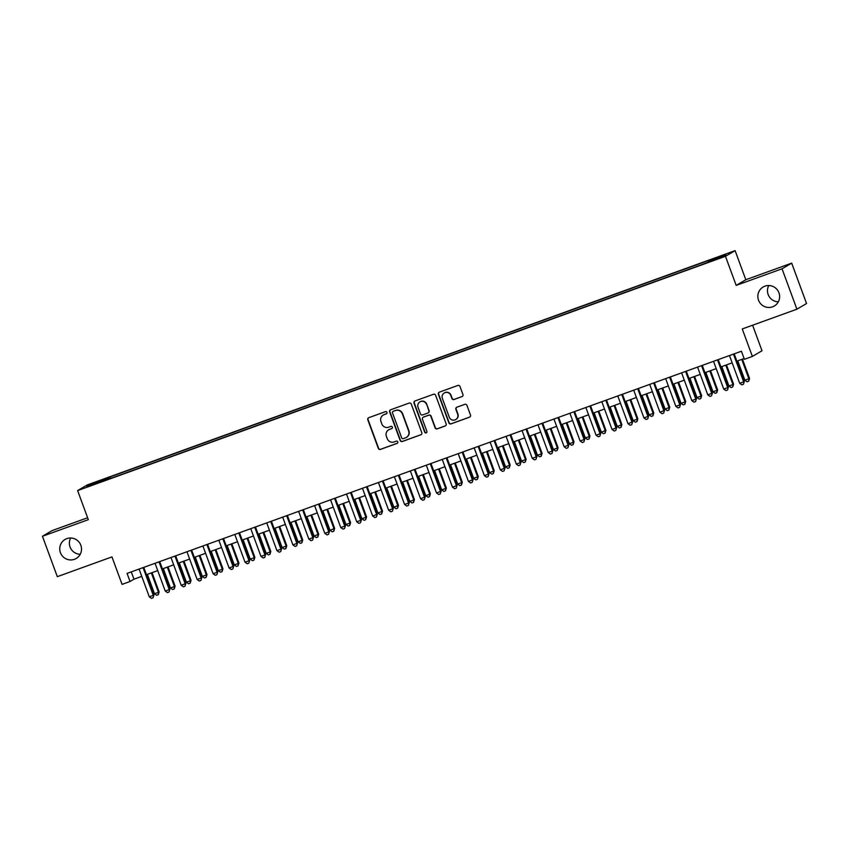 <?xml version="1.0" encoding="UTF-8"?>
<svg xmlns="http://www.w3.org/2000/svg" width="849" height="849" viewBox="0 0 849 849"><rect width="100%" height="100%" fill="white"/><g stroke="black" fill="none" stroke-linecap="round" stroke-linejoin="round"><path stroke-width="1.27" d="M386.942 412.37A1.189 1.167 -120.4 0 0 385.435 411.648L368.795 417.676A1.687 1.666 -120.4 0 0 367.808 419.82L378.314 448.378A1.687 1.666 -120.4 0 0 380.469 449.397L397.109 443.38A1.189 1.167 -120.4 0 0 397.799 441.873A1.189 1.167 -120.4 0 0 396.292 441.151L394.138 441.936A5.412 5.327 -120.4 0 1 387.261 438.668L386.38 436.29A5.412 5.327 -120.4 0 1 389.521 429.403L391.676 428.628A1.189 1.167 -120.4 0 0 392.365 427.121A1.189 1.167 -120.4 0 0 390.858 426.4L388.715 427.185A5.412 5.327 -120.4 0 1 381.827 423.916L380.957 421.539A5.412 5.327 -120.4 0 1 384.098 414.652L386.253 413.877A1.189 1.167 -120.4 0 0 386.942 412.37M758.528 300.196A11.026 10.857 -120.4 0 0 774.32 306.001A11.026 10.857 -120.4 0 0 778.947 292.809A11.026 10.857 -120.4 0 0 763.155 286.994A11.026 10.857 -120.4 0 0 758.528 300.196M768.769 285.519A11.026 10.857 -120.4 0 0 778.342 301.82M60.417 552.657A11.026 10.857 -120.4 0 0 76.208 558.472A11.026 10.857 -120.4 0 0 80.835 545.27A11.026 10.857 -120.4 0 0 65.044 539.465A11.026 10.857 -120.4 0 0 60.417 552.657M70.658 537.99A11.026 10.857 -120.4 0 0 80.23 554.28M721.692 255.634L715.686 258.032L721.692 255.634M461.952 396.653A1.687 1.666 -120.4 0 0 462.938 394.498L459.988 386.486A1.687 1.666 -120.4 0 0 457.834 385.467L439.358 392.153A1.687 1.666 -120.4 0 0 438.371 394.307L448.877 422.855A1.687 1.666 -120.4 0 0 451.031 423.874L469.508 417.188A1.687 1.666 -120.4 0 0 470.495 415.044L466.929 405.366A1.687 1.666 -120.4 0 0 464.785 404.347L456.868 407.202A1.687 1.666 -120.4 0 0 455.892 409.356L457.653 414.153A4.521 4.457 -120.4 0 1 455.754 419.565A4.521 4.457 -120.4 0 1 449.27 417.188L442.361 398.393A4.521 4.457 -120.4 0 1 444.26 392.981A4.521 4.457 -120.4 0 1 450.734 395.358L451.891 398.489A1.687 1.666 -120.4 0 0 454.045 399.508L462.206 396.494A1.687 1.666 -120.4 0 0 462.355 396.441M87.617 517.752L52.086 530.604L42.45 536.271L57.318 576.662L111.962 556.902L122.076 584.377L130.046 581.491L127.074 573.404L741.421 351.231L744.393 359.318L752.373 356.431L762.009 350.764L752.607 325.22M782.046 268.793L791.682 263.137L745.815 279.724L736.179 285.391L782.046 268.793L796.914 309.195L742.259 328.956L752.373 356.431M736.179 285.391L725.471 256.302L77.62 490.595L87.256 484.928L735.107 250.635L725.471 256.302M42.45 536.271L88.328 519.684L77.62 490.595M411.277 404.103A1.687 1.666 -120.4 0 0 409.122 403.084L390.646 409.77A1.687 1.666 -120.4 0 0 389.659 411.924L400.166 440.472A1.687 1.666 -120.4 0 0 402.32 441.491L420.796 434.805A1.687 1.666 -120.4 0 0 421.783 432.65L411.277 404.103M415.002 400.961L433.478 394.276A1.687 1.666 -120.4 0 1 435.633 395.294L446.139 423.842A1.687 1.666 -120.4 0 1 445.152 425.996L437.246 428.862A1.687 1.666 -120.4 0 1 435.091 427.843L430.836 416.265A1.687 1.666 -120.4 0 0 428.681 415.246L423.439 417.135A1.687 1.666 -120.4 0 0 422.452 419.289L426.888 431.345A1.189 1.167 -120.4 0 1 426.389 432.767A1.189 1.167 -120.4 0 1 424.691 432.141L414.015 403.116A1.687 1.666 -120.4 0 1 415.002 400.961M791.682 263.137L806.55 303.528L796.914 309.195M95.979 482.296L105.308 478.709L95.979 482.296M708.49 261.8L708.331 260.961L710.157 259.89L110.179 476.873L108.354 477.945L108.587 479.165M708.331 260.961L725.884 254.615L721.926 256.939L702.558 264.357L102.58 481.341L86.842 486.615L90.801 484.291L108.354 477.945M745.815 279.724L735.107 250.635M130.046 581.491L133.962 579.188L141.762 576.365M146.453 574.677L157.723 570.602M162.414 568.904L173.674 564.829M178.364 563.131L189.635 559.056M194.325 557.358L205.596 553.283M210.276 551.585L221.547 547.509M226.237 545.822L237.508 541.747M242.198 540.049L253.458 535.974M258.149 534.276L269.42 530.201M274.11 528.503L285.381 524.427M290.061 522.74L301.331 518.665M306.022 516.967L317.293 512.892M321.973 511.194L333.243 507.118M337.934 505.42L349.204 501.345M353.895 499.658L365.155 495.583M369.846 493.885L381.116 489.809M385.807 488.111L397.077 484.036M401.757 482.338L413.028 478.263M417.719 476.576L428.989 472.5M433.68 470.802L444.94 466.727M449.63 465.029L460.901 460.954M465.592 459.256L476.862 455.181M481.542 453.483L492.813 449.408M497.503 447.72L508.774 443.645M513.465 441.947L524.724 437.872M529.415 436.174L540.686 432.099M545.376 430.401L556.647 426.325M561.327 424.638L572.597 420.563M577.288 418.865L588.559 414.79M593.239 413.092L604.509 409.016M609.2 407.318L620.47 403.243M625.161 401.556L636.432 397.481M641.112 395.783L652.382 391.707M657.073 390.009L668.343 385.934M673.024 384.236L684.294 380.161M688.985 378.474L700.255 374.398M704.946 372.7L716.206 368.625M720.897 366.927L732.167 362.852M736.858 361.154L744.106 358.533M131.277 571.886L133.962 579.188M110.741 478.39L110.179 476.873M91.724 484.853L90.801 484.291M386.571 413.696A1.189 1.167 -120.4 0 1 386.518 413.718L384.364 414.503A5.412 5.327 -120.4 0 0 383.483 414.906L383.228 415.065M388.651 429.817L388.916 429.658A5.412 5.327 -120.4 0 1 389.787 429.254L391.941 428.469A1.189 1.167 -120.4 0 0 391.994 428.448M368.657 417.729A1.687 1.666 -120.4 0 0 368.073 419.671L378.58 448.219A1.687 1.666 -120.4 0 0 380.723 449.238L397.364 443.22A1.189 1.167 -120.4 0 0 397.428 443.199M390.508 409.823A1.687 1.666 -120.4 0 0 389.924 411.765L400.431 440.323A1.687 1.666 -120.4 0 0 402.575 441.342L421.062 434.656A1.687 1.666 -120.4 0 0 421.2 434.592M393.183 411.372A1.189 1.167 -120.4 0 0 392.493 412.879L401.715 437.935A1.189 1.167 -120.4 0 0 403.222 438.646L405.493 437.829A5.412 5.327 -120.4 0 0 408.634 430.942L402.33 413.813A5.412 5.327 -120.4 0 0 395.454 410.545L393.448 411.213A1.189 1.167 -120.4 0 0 393.257 411.309L392.991 411.457M406.363 437.415L406.629 437.267A5.412 5.327 -120.4 0 0 408.9 430.783L408.634 430.942M393.448 411.213L395.719 410.396A5.412 5.327 -120.4 0 1 402.596 413.654L408.9 430.783M423.693 416.986L423.439 417.135A1.687 1.666 -120.4 0 1 423.693 416.986L428.947 415.087A1.687 1.666 -120.4 0 1 431.09 416.106L435.357 427.684A1.687 1.666 -120.4 0 0 437.5 428.703L445.417 425.848A1.687 1.666 -120.4 0 0 445.555 425.784M414.864 401.015A1.687 1.666 -120.4 0 0 414.28 402.957L424.956 431.982A1.189 1.167 -120.4 0 0 426.516 432.682M426.41 404.251A4.521 4.457 -120.4 0 0 419.926 401.864A4.521 4.457 -120.4 0 0 418.037 407.276L420.467 413.898A1.687 1.666 -120.4 0 0 422.622 414.917L427.864 413.017A1.687 1.666 -120.4 0 0 428.851 410.874L426.676 404.092A4.521 4.457 -120.4 0 0 420.191 401.715L419.926 401.864M428.14 412.89L428.395 412.741A1.687 1.666 -120.4 0 0 429.106 410.714L428.851 410.874M426.676 404.092L429.106 410.714M444.26 392.981L444.515 392.822A4.521 4.457 -120.4 0 1 450.999 395.209L452.156 398.34A1.687 1.666 -120.4 0 0 454.3 399.359L462.206 396.494M455.754 419.565L456.019 419.417A4.521 4.457 -120.4 0 0 457.919 414.004L457.653 414.153M456.73 407.265A1.687 1.666 -120.4 0 0 456.146 409.207L457.919 414.004M439.22 392.217A1.687 1.666 -120.4 0 0 438.636 394.148L449.132 422.706A1.687 1.666 -120.4 0 0 451.286 423.725L469.773 417.039A1.687 1.666 -120.4 0 0 469.911 416.976M147.355 574.349L154.497 593.748L158.487 592.305L159.134 591.923L152.045 572.651M159.134 591.923L158.254 594.725L158.487 592.305L151.345 572.905M158.254 594.725L156.662 595.298L154.497 593.748M143.067 567.62L153.276 595.361L149.286 596.805L139.077 569.063M143.768 567.376L153.924 594.979L153.043 597.781L151.451 598.365L149.286 596.805M153.924 594.979L153.043 597.781M163.316 568.575L170.447 587.975L174.438 586.532L175.096 586.15L167.996 566.877M175.096 586.15L174.215 588.951L174.438 586.532L167.306 567.132M174.215 588.951L172.612 589.524L170.447 587.975M179.266 562.802L186.409 582.202L190.399 580.758L191.046 580.376L183.957 561.104M191.046 580.376L190.165 583.178L190.399 580.758L183.257 561.359M190.165 583.178L188.574 583.762L186.409 582.202M195.228 557.029L202.359 576.439L207.007 574.614L199.918 555.342M207.007 574.614L206.127 577.405L206.349 574.996L199.218 555.596M206.127 577.405L204.524 577.989L202.359 576.439M211.178 551.266L218.32 570.666L222.311 569.223L222.958 568.841L215.869 549.568M222.958 568.841L222.077 571.642L222.311 569.223L215.168 549.823M222.077 571.642L220.485 572.215L218.32 570.666M159.028 561.858L169.227 589.599L165.237 591.042L155.038 563.301M159.718 561.603L169.885 589.217L169.004 592.008L167.402 592.591L165.237 591.042M169.885 589.217L169.004 592.008M174.979 556.084L185.188 583.825L181.198 585.269L170.989 557.528M175.679 555.83L185.835 583.443L184.955 586.245L183.363 586.818L181.198 585.269M185.835 583.443L184.955 586.245M190.94 550.311L201.149 578.052L197.159 579.496L186.95 551.754M191.641 550.056L201.797 577.67L200.916 580.472L199.324 581.045L197.159 579.496M201.797 577.67L200.916 580.472M206.891 544.538L217.1 572.279L213.11 573.722L202.9 545.981M207.591 544.294L217.747 571.897L216.877 574.699L215.275 575.282L213.11 573.722M217.747 571.897L216.877 574.699M227.139 545.493L234.282 564.893L238.272 563.449L238.919 563.067L231.83 543.795M238.919 563.067L238.038 565.869L238.272 563.449L231.13 544.05M238.038 565.869L236.447 566.442L234.282 564.893M222.852 538.775L233.061 566.516L229.071 567.949L218.862 540.219M223.552 538.521L233.708 566.124L232.828 568.926L231.236 569.509L229.071 567.949M233.708 566.124L232.828 568.926M243.101 539.72L250.232 559.12L254.222 557.676L254.87 557.294L247.781 538.022M254.87 557.294L254 560.096L254.222 557.676L247.091 538.277M254 560.096L252.397 560.68L250.232 559.12M238.813 533.002L249.012 560.743L245.021 562.187L234.823 534.446M239.503 532.748L249.67 560.361L248.789 563.163L247.186 563.736L245.021 562.187M249.67 560.361L248.789 563.163M259.051 533.947L266.193 553.346L270.184 551.914L270.831 551.521L263.742 532.259M270.831 551.521L269.95 554.323L270.184 551.914L263.041 532.503M269.95 554.323L268.358 554.906L266.193 553.346M254.764 527.229L264.973 554.97L260.983 556.413L250.773 528.672M255.464 526.974L265.62 554.588L264.739 557.39L263.148 557.963L260.983 556.413M265.62 554.588L264.739 557.39M275.012 528.184L282.144 547.584L286.134 546.14L286.792 545.758L279.703 526.486M286.792 545.758L285.911 548.56L286.134 546.14L279.003 526.741M285.911 548.56L284.309 549.133L282.144 547.584M270.725 521.456L280.923 549.197L276.944 550.64L266.735 522.899M271.425 521.212L281.581 548.815L280.701 551.617L279.109 552.19L276.944 550.64M281.581 548.815L280.701 551.617M290.963 522.411L298.105 541.811L302.095 540.367L302.743 539.985L295.654 520.713M302.743 539.985L301.862 542.787L302.095 540.367L294.953 520.968M301.862 542.787L300.27 543.36L298.105 541.811M286.675 515.693L296.885 543.424L292.894 544.867L282.685 517.137M287.376 515.439L297.532 543.042L296.662 545.843L295.059 546.427L292.894 544.867M297.532 543.042L296.662 545.843M306.924 516.638L314.066 536.037L318.704 534.212L311.615 514.94M318.704 534.212L317.823 537.014L318.046 534.594L310.914 515.194M317.823 537.014L316.231 537.597L314.066 536.037M302.637 509.92L312.846 537.661L308.856 539.104L298.646 511.363M303.337 509.665L313.493 537.279L312.612 540.081L311.021 540.654L308.856 539.104M313.493 537.279L312.612 540.081M322.885 510.865L330.017 530.264L334.655 528.439L327.565 509.177M334.655 528.439L333.784 531.241L334.007 528.821L326.865 509.421M333.784 531.241L332.182 531.824L330.017 530.264M318.598 504.147L328.796 531.888L324.806 533.331L314.608 505.59M319.288 503.892L329.454 531.506L328.574 534.308L326.971 534.881L324.806 533.331M329.454 531.506L328.574 534.308M338.836 505.102L345.978 524.502L349.968 523.058L350.616 522.676L343.527 503.404M350.616 522.676L349.735 525.478L349.968 523.058L342.826 503.659M349.735 525.478L348.143 526.051L345.978 524.502M334.548 498.374L344.758 526.115L340.767 527.558L330.558 499.817M335.249 498.119L345.405 525.733L344.524 528.534L342.932 529.107L340.767 527.558M345.405 525.733L344.524 528.534M354.797 499.329L361.929 518.728L365.919 517.285L366.577 516.903L359.477 497.631M366.577 516.903L365.696 519.705L365.919 517.285L358.787 497.885M365.696 519.705L364.094 520.278L361.929 518.728M350.51 492.611L360.708 520.341L356.729 521.785L346.519 494.044M351.21 492.356L361.366 519.959L360.485 522.761L358.894 523.345L356.729 521.785M361.366 519.959L360.485 522.761M370.748 493.556L377.89 512.955L381.88 511.512L382.528 511.13L375.438 491.858M382.528 511.13L381.647 513.932L381.88 511.512L374.738 492.112M381.647 513.932L380.055 514.505L377.89 512.955M366.46 486.838L376.669 514.579L372.679 516.022L362.47 488.281M367.161 486.583L377.317 514.197L376.436 516.999L374.844 517.572L372.679 516.022M377.317 514.197L376.436 516.999M386.709 487.782L393.851 507.182L398.489 505.357L391.4 486.095M398.489 505.357L397.608 508.158L397.831 505.739L390.699 486.339M397.608 508.158L396.016 508.742L393.851 507.182M382.421 481.065L392.631 508.806L388.64 510.249L378.431 482.508M383.122 480.81L393.278 508.424L392.397 511.225L390.805 511.798L388.64 510.249M393.278 508.424L392.397 511.225M402.67 482.02L409.802 501.419L413.792 499.976L414.439 499.594L407.35 480.322M414.439 499.594L413.559 502.396L413.792 499.976L406.65 480.576M413.559 502.396L411.967 502.969L409.802 501.419M398.372 475.291L408.581 503.033L404.591 504.476L394.392 476.735M399.072 475.037L409.239 502.65L408.358 505.452L406.756 506.025L404.591 504.476M409.239 502.65L408.358 505.452M418.621 476.247L425.763 495.646L429.753 494.203L430.401 493.821L423.311 474.549M430.401 493.821L429.52 496.623L429.753 494.203L422.611 474.803M429.52 496.623L427.928 497.196L425.763 495.646M414.333 469.518L424.542 497.259L420.552 498.703L410.343 470.962M415.034 469.274L425.19 496.877L424.309 499.679L422.717 500.263L420.552 498.703M425.19 496.877L424.309 499.679M434.582 470.473L441.713 489.873L445.704 488.43L446.362 488.048L439.262 468.775M446.362 488.048L445.481 490.849L445.704 488.43L438.572 469.03M445.481 490.849L443.878 491.422L441.713 489.873M430.294 463.756L440.493 491.497L436.503 492.94L426.304 465.199M430.995 463.501L441.151 491.115L440.27 493.906L438.668 494.489L436.503 492.94M441.151 491.115L440.27 493.906M450.532 464.7L457.675 484.1L461.665 482.657L462.312 482.274L455.223 463.002M462.312 482.274L461.432 485.076L461.665 482.657L454.523 463.257M461.432 485.076L459.84 485.66L457.675 484.1M446.245 457.982L456.454 485.724L452.464 487.167L442.255 459.426M446.945 457.728L457.102 485.341L456.221 488.143L454.629 488.716L452.464 487.167M457.102 485.341L456.221 488.143M466.494 458.927L473.625 478.337L478.274 476.512L471.184 457.24M478.274 476.512L477.393 479.303L477.616 476.894L470.484 457.494M477.393 479.303L475.79 479.887L473.625 478.337M462.206 452.209L472.415 479.95L468.425 481.394L458.216 453.653M462.907 451.955L473.063 479.568L472.182 482.37L470.59 482.943L468.425 481.394M473.063 479.568L472.182 482.37M482.444 453.164L489.586 472.564L493.577 471.121L494.224 470.739L487.135 451.466M494.224 470.739L493.343 473.54L493.577 471.121L486.435 451.721M493.343 473.54L491.751 474.113L489.586 472.564M478.157 446.436L488.366 474.177L484.376 475.62L474.177 447.879M478.857 446.192L489.013 473.795L488.143 476.597L486.541 477.18L484.376 475.62M489.013 473.795L488.143 476.597M498.405 447.391L505.548 466.791L509.538 465.348L510.185 464.965L503.096 445.693M510.185 464.965L509.304 467.767L509.538 465.348L502.396 445.948M509.304 467.767L507.713 468.34L505.548 466.791M494.118 440.673L504.327 468.415L500.337 469.847L490.128 442.117M494.818 440.419L504.975 468.022L504.094 470.824L502.502 471.407L500.337 469.847M504.975 468.022L504.094 470.824M514.367 441.618L521.498 461.018L525.489 459.574L526.147 459.192L519.047 439.92M526.147 459.192L525.266 461.994L525.489 459.574L518.357 440.175M525.266 461.994L523.663 462.578L521.498 461.018M510.079 434.9L520.278 462.641L516.288 464.085L506.089 436.344M510.769 434.646L520.936 462.259L520.055 465.061L518.452 465.634L516.288 464.085M520.936 462.259L520.055 465.061M530.317 435.845L537.459 455.244L541.45 453.812L542.097 453.419L535.008 434.157M542.097 453.419L541.216 456.221L541.45 453.812L534.308 434.401M541.216 456.221L539.624 456.804L537.459 455.244M526.03 429.127L536.239 456.868L532.249 458.311L522.039 430.57M526.73 428.872L536.886 456.486L536.006 459.288L534.414 459.861L532.249 458.311M536.886 456.486L536.006 459.288M546.278 430.082L553.41 449.482L557.4 448.039L558.058 447.656L550.969 428.384M558.058 447.656L557.177 450.458L557.4 448.039L550.269 428.639M557.177 450.458L555.575 451.031L553.41 449.482M541.991 423.354L552.19 451.095L548.21 452.538L538.001 424.797M542.691 423.11L552.848 450.713L551.967 453.515L550.375 454.098L548.21 452.538M552.848 450.713L551.967 453.515M562.229 424.309L569.371 443.709L573.362 442.265L574.009 441.883L566.92 422.611M574.009 441.883L573.128 444.685L573.362 442.265L566.219 422.866M573.128 444.685L571.536 445.258L569.371 443.709M557.942 417.591L568.151 445.322L564.161 446.765L553.951 419.035M558.642 417.337L568.798 444.94L567.928 447.741L566.325 448.325L564.161 446.765M568.798 444.94L567.928 447.741M578.19 418.536L585.332 437.935L589.323 436.492L589.97 436.11L582.881 416.838M589.97 436.11L589.089 438.912L589.323 436.492L582.181 417.092M589.089 438.912L587.497 439.495L585.332 437.935M573.903 411.818L584.112 439.559L580.122 441.002L569.912 413.261M574.603 411.563L584.759 439.177L583.879 441.979L582.287 442.552L580.122 441.002M584.759 439.177L583.879 441.979M594.151 412.763L601.283 432.162L605.921 430.337L598.832 411.075M605.921 430.337L605.05 433.139L605.273 430.719L598.142 411.319M605.05 433.139L603.448 433.722L601.283 432.162M589.864 406.045L600.063 433.786L596.072 435.229L585.874 407.488M590.554 405.79L600.721 433.404L599.84 436.206L598.237 436.779L596.072 435.229M600.721 433.404L599.84 436.206M610.102 407L617.244 426.4L621.235 424.956L621.882 424.574L614.793 405.302M621.882 424.574L621.001 427.376L621.235 424.956L614.092 405.557M621.001 427.376L619.409 427.949L617.244 426.4M605.815 400.272L616.024 428.013L612.033 429.456L601.824 401.715M606.515 400.017L616.671 427.631L615.79 430.432L614.198 431.005L612.033 429.456M616.671 427.631L615.79 430.432M626.063 401.227L633.195 420.626L637.185 419.183L637.843 418.801L630.754 399.529M637.843 418.801L636.962 421.603L637.185 419.183L630.054 399.783M636.962 421.603L635.36 422.176L633.195 420.626M621.776 394.509L631.974 422.24L627.995 423.683L617.785 395.942M622.476 394.254L632.632 421.857L631.752 424.659L630.16 425.243L627.995 423.683M632.632 421.857L631.752 424.659M642.014 395.454L649.156 414.853L653.146 413.41L653.794 413.028L646.705 393.756M653.794 413.028L652.913 415.83L653.146 413.41L646.004 394.01M652.913 415.83L651.321 416.403L649.156 414.853M637.726 388.736L647.936 416.477L643.945 417.92L633.736 390.179M638.427 388.481L648.583 416.095L647.713 418.897L646.11 419.47L643.945 417.92M648.583 416.095L647.713 418.897M657.975 389.68L665.117 409.08L669.755 407.255L662.666 387.993M669.755 407.255L668.874 410.056L669.097 407.637L661.965 388.237M668.874 410.056L667.282 410.64L665.117 409.08M653.688 382.963L663.897 410.704L659.906 412.147L649.697 384.406M654.388 382.708L664.544 410.322L663.663 413.123L662.071 413.696L659.906 412.147M664.544 410.322L663.663 413.123M673.936 383.918L681.068 403.317L685.058 401.874L685.705 401.492L678.616 382.22M685.705 401.492L684.835 404.294L685.058 401.874L677.916 382.474M684.835 404.294L683.233 404.867L681.068 403.317M669.649 377.189L679.847 404.931L675.857 406.374L665.658 378.633M670.339 376.935L680.505 404.548L679.625 407.35L678.022 407.923L675.857 406.374M680.505 404.548L679.625 407.35M689.887 378.145L697.029 397.544L701.019 396.101L701.667 395.719L694.578 376.447M701.667 395.719L700.786 398.521L701.019 396.101L693.877 376.701M700.786 398.521L699.194 399.094L697.029 397.544M685.599 371.416L695.809 399.157L691.818 400.601L681.609 372.86M686.3 371.172L696.456 398.775L695.575 401.577L693.983 402.161L691.818 400.601M696.456 398.775L695.575 401.577M705.848 372.371L712.98 391.771L716.97 390.328L717.628 389.946L710.528 370.673M717.628 389.946L716.747 392.747L716.97 390.328L709.838 370.928M716.747 392.747L715.145 393.32L712.98 391.771M701.561 365.654L711.759 393.395L707.779 394.838L697.57 367.097M702.261 365.399L712.417 393.013L711.536 395.804L709.944 396.387L707.779 394.838M712.417 393.013L711.536 395.804M721.799 366.598L728.941 385.998L732.931 384.555L733.578 384.173L726.489 364.9M733.578 384.173L732.698 386.974L732.931 384.555L725.789 365.155M732.698 386.974L731.106 387.558L728.941 385.998M717.511 359.88L727.72 387.622L723.73 389.065L713.521 361.324M718.212 359.626L728.368 387.24L727.487 390.041L725.895 390.614L723.73 389.065M728.368 387.24L727.487 390.041M737.76 360.825L744.902 380.235L749.54 378.41L742.451 359.138M749.54 378.41L748.659 381.201L748.882 378.792L741.75 359.392M748.659 381.201L747.067 381.785L744.902 380.235M733.472 354.107L743.682 381.848L739.691 383.292L729.482 355.551M734.173 353.853L744.329 381.466L743.448 384.268L741.856 384.841L739.691 383.292M744.329 381.466L743.448 384.268"/></g></svg>
